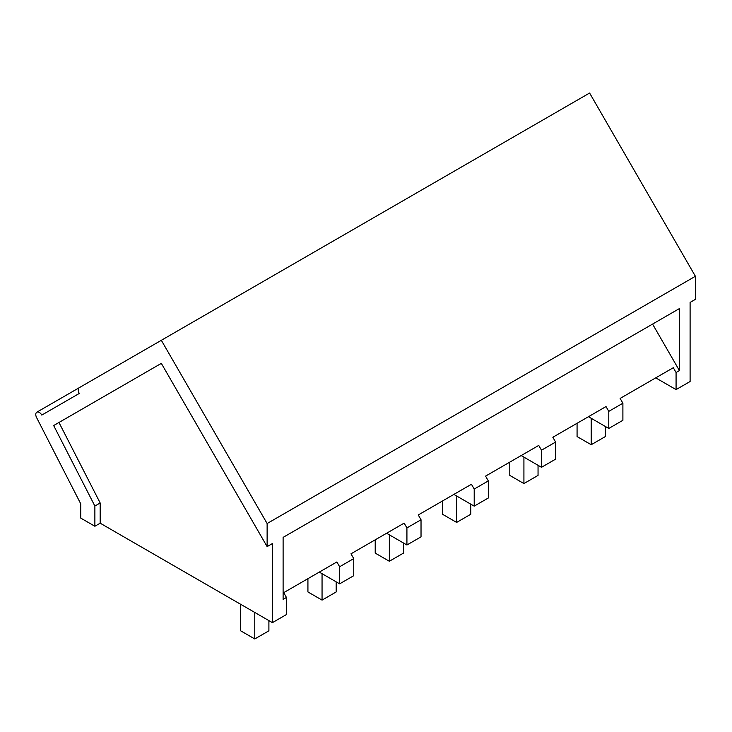 <?xml version="1.0" encoding="UTF-8"?>
<svg xmlns="http://www.w3.org/2000/svg" width="732" height="732" viewBox="0 0 732 732"><rect width="100%" height="100%" fill="white"/><g stroke="black" fill="none" stroke-linecap="round" stroke-linejoin="round"><path stroke-width="1.1" d="M652.569 324.084L679.415 370.584L679.415 308.584L283.11 537.389L283.11 599.389L286.459 597.458L286.459 614.541L272.423 622.639L100.174 523.188L94.876 526.253L80.74 518.091L80.74 503.817L36.6 417.588A4.996 2.882 60 0 1 36.81 412.198A4.996 2.882 60 0 1 41.806 415.081L79.276 393.45A4.996 2.882 60 0 1 79.276 387.676L589.608 93.037L695.4 276.275L695.4 299.351L690.102 302.408L690.102 381.5L676.075 389.598L655.744 377.868M608.786 428.449L608.786 411.366L622.895 403.213L622.895 420.305L608.786 428.449L588.455 416.709M608.786 411.366L606.014 406.571L552.843 437.269L555.606 442.064L555.606 459.147L541.497 467.3L521.166 455.56M555.606 442.064L541.497 450.207L538.734 445.422L485.554 476.12L488.317 480.915L488.317 497.998L474.208 506.141L453.877 494.411M488.317 480.915L474.208 489.058L471.445 484.264L418.265 514.971L421.028 519.757L421.028 536.849L406.919 544.992L386.597 533.253M421.028 519.757L406.919 527.909L404.156 523.115L350.976 553.822L353.748 558.608L353.748 575.691L339.639 583.843L319.308 572.104M161.333 340.298L267.125 523.536L267.125 546.612L272.423 543.556L272.423 622.639M695.4 276.275L267.125 523.536M679.415 370.584L676.075 372.515L676.075 389.598M600.816 409.572L606.014 406.571M541.497 450.207L541.497 467.3M533.527 448.423L538.734 445.422M474.208 489.058L474.208 506.141M466.247 487.274L471.445 484.264M406.919 527.909L406.919 544.992M398.958 526.116L404.156 523.115M353.748 558.608L339.639 566.751L339.639 583.843M339.639 566.751L336.866 561.966L331.669 564.967M286.459 597.458L283.687 592.664L336.866 561.966M94.876 526.253L94.876 506.041L53.665 425.539L161.333 363.374L58.963 422.483L100.174 502.976L100.174 523.188M94.876 506.041L100.174 502.976M161.333 363.374L267.125 546.612M676.075 372.515L673.303 367.72L668.106 370.731M622.895 403.213L620.123 398.428L673.303 367.72M53.665 425.539L58.963 422.483M577.072 423.279L577.072 436.565L591.209 444.717L591.209 418.301M591.209 444.717L605.337 436.565L605.337 426.454M509.792 462.13L509.792 475.407L523.92 483.568L523.92 457.143M523.92 483.568L538.047 475.407L538.047 465.305M442.503 500.981L442.503 514.257L456.631 522.419L456.631 495.994M456.631 522.419L470.758 514.257L470.758 504.156M375.214 539.823L375.214 553.108L389.342 561.261L389.342 534.845M389.342 561.261L403.469 553.108L403.469 542.998M307.925 578.673L307.925 591.95L322.053 600.112L322.053 573.687M322.053 600.112L336.18 591.95L336.18 581.849M240.636 604.293L240.636 630.801L254.773 638.963L254.773 612.446M254.773 638.963L268.9 630.801L268.9 620.608M36.81 412.198L79.239 387.704"/></g></svg>
